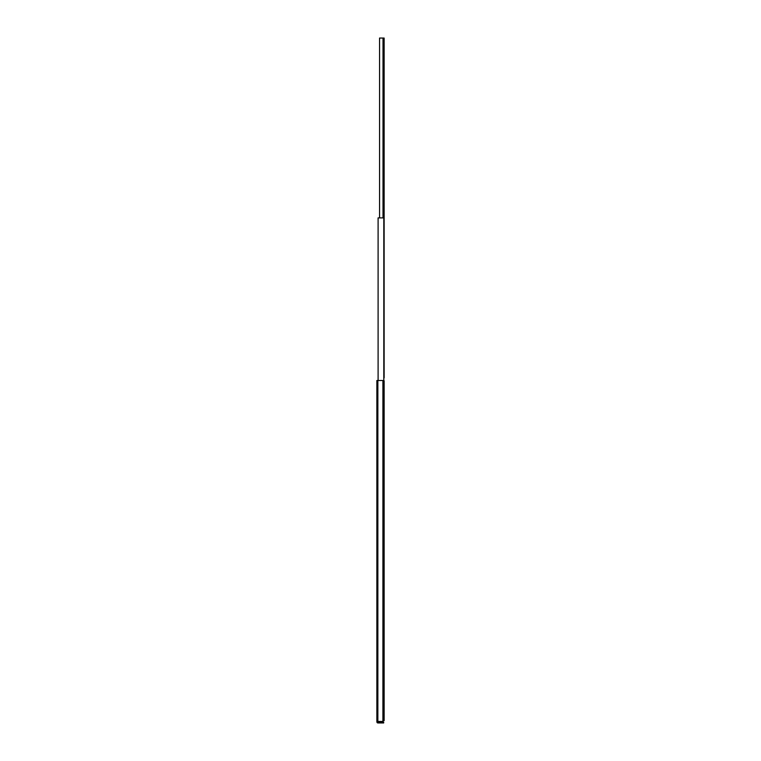 <?xml version="1.0" encoding="UTF-8"?>
<svg xmlns="http://www.w3.org/2000/svg" width="761" height="761" viewBox="0 0 761 761"><rect width="100%" height="100%" fill="white"/><g stroke="black" fill="none" stroke-linecap="round" stroke-linejoin="round"><path stroke-width="1.14" d="M377.865 722.056L381.537 722.056L381.537 722.95L377.665 722.931L376.866 721.942L377.865 722.95L383.677 722.95L381.537 722.95L383.677 722.95L383.677 722.056L381.537 722.056L381.537 722.95L377.865 722.95L383.677 722.95L383.677 722.056L377.789 722.027M382.916 721.457L377.865 721.457L377.865 380.5L382.916 380.5L382.916 721.457L377.865 721.447L377.865 380.5L382.916 380.5L382.916 721.447L377.865 721.447L382.916 721.457M376.866 721.942L377.865 721.447L376.866 721.942L377.865 722.95L377.142 722.636L377.142 721.447L377.142 722.636L376.866 721.942M376.866 380.5L376.866 721.457L376.866 380.5L377.865 380.5L376.866 380.5L376.866 721.447L376.866 380.5M383.801 720.629L382.916 720.629L383.801 720.629L383.801 557.718L384.134 720.629L384.134 380.804L384.134 720.629L383.639 720.629M377.76 721.447L377.76 721.942L377.76 721.447M378.103 217.884L383.81 217.884L383.81 557.718L383.81 217.884L378.103 217.884L378.103 380.5L378.103 217.884M382.916 557.718L383.81 557.718L382.916 557.718M384.134 377.875L384.134 38.05L383.011 38.05L383.011 217.884L383.011 38.05L379.558 38.05L379.558 217.884L379.558 38.05L384.115 38.05L384.134 377.875"/></g></svg>
